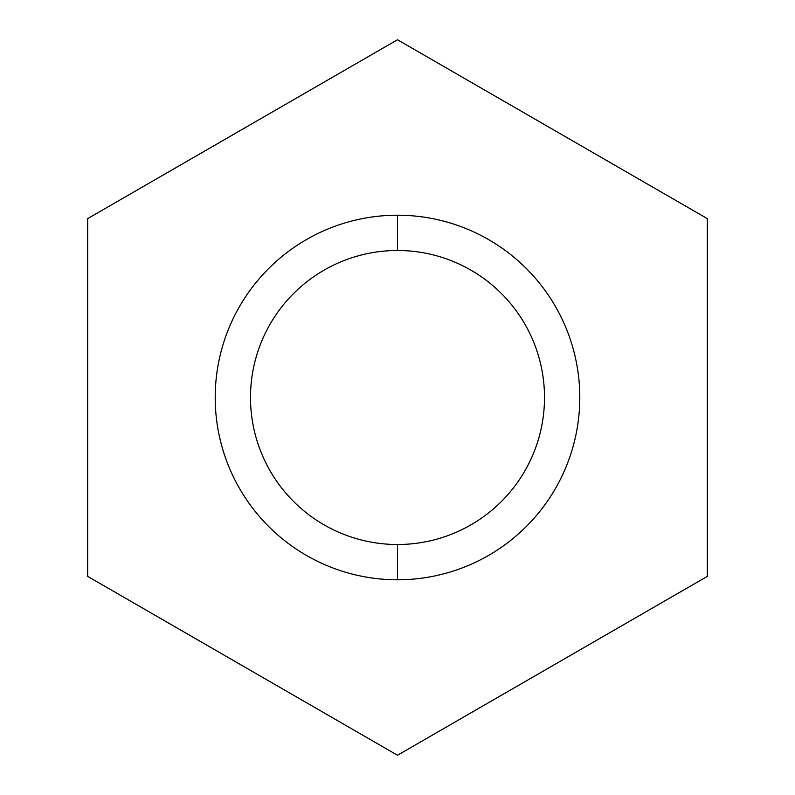 <?xml version="1.0" encoding="UTF-8"?>
<svg xmlns="http://www.w3.org/2000/svg" width="795" height="795" viewBox="0 0 795 795"><rect width="100%" height="100%" fill="white"/><g stroke="black" fill="none" stroke-linecap="round" stroke-linejoin="round"><path stroke-width="1.19" d="M397.5 544.505A147.005 147.005 0 0 0 544.505 397.5A147.005 147.005 0 0 0 397.5 250.495A147.005 147.005 0 0 0 250.495 397.5A147.005 147.005 0 0 0 397.5 544.505A147.005 147.005 0 0 0 544.505 397.5A147.005 147.005 0 0 0 397.5 250.495L397.5 215.207A182.293 182.293 0 0 1 579.794 397.5A182.293 182.293 0 0 1 397.5 579.794L397.5 544.505L397.5 579.794A182.293 182.293 0 0 1 215.207 397.5A182.293 182.293 0 0 1 397.5 215.207L397.5 250.495A147.005 147.005 0 0 0 250.495 397.5A147.005 147.005 0 0 0 397.5 544.505M397.5 215.207A182.293 182.293 0 0 0 215.207 397.5A182.293 182.293 0 0 0 397.5 579.794A182.293 182.293 0 0 0 579.794 397.5A182.293 182.293 0 0 0 397.5 215.207M87.679 218.625L397.5 39.75L707.321 218.625L707.321 576.375L397.5 755.25L87.679 576.375L87.679 218.625L397.5 39.75L707.321 218.625L707.321 576.375L397.5 755.25L87.679 576.375L87.679 218.625M419.194 742.729L454.859 722.128M460.991 718.601L643.851 613.024M649.952 609.497L685.628 588.896M707.321 551.323L707.321 510.132M707.321 503.076L707.321 291.924M707.321 284.858L707.321 243.677M685.628 206.104L649.962 185.503M643.831 181.976L460.971 76.4M454.869 72.872L419.194 52.271M375.806 52.271L340.141 72.872M334.009 76.4L151.149 181.976M145.048 185.503L109.372 206.104M87.679 243.677L87.679 284.868M87.679 291.924L87.679 503.076M87.679 510.142L87.679 551.323M109.372 588.896L145.038 609.497M151.169 613.024L334.029 718.601M340.131 722.128L375.806 742.729M544.505 397.5A147.005 147.005 0 0 0 397.5 250.495A147.005 147.005 0 0 0 250.495 397.5A147.005 147.005 0 0 0 397.5 544.505A147.005 147.005 0 0 0 544.505 397.5"/></g></svg>
